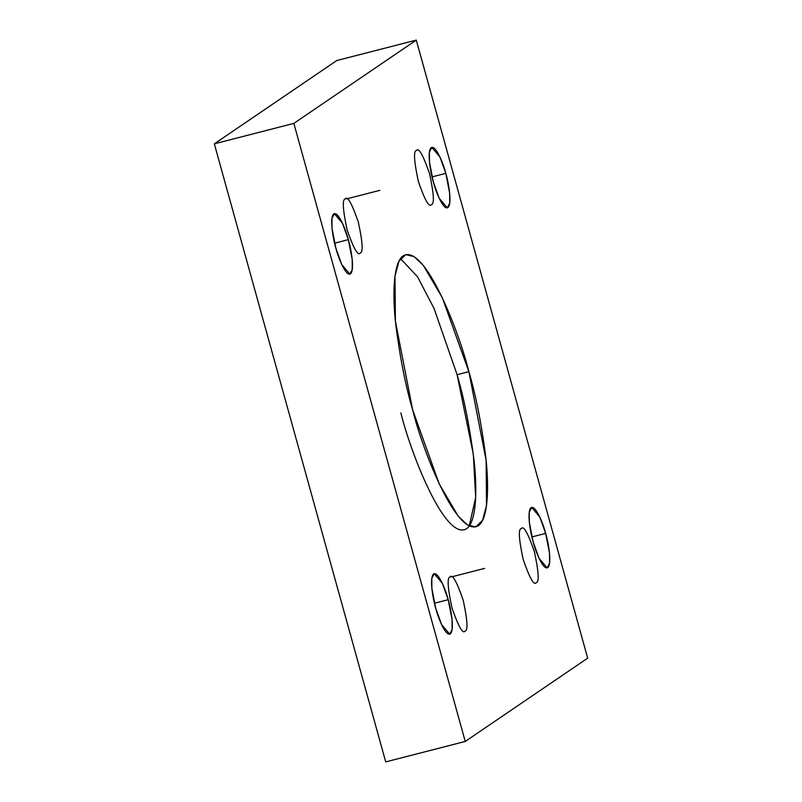 <?xml version="1.0" encoding="UTF-8"?>
<svg xmlns="http://www.w3.org/2000/svg" width="802" height="802" viewBox="0 0 802 802"><rect width="100%" height="100%" fill="white"/><g stroke="black" fill="none" stroke-linecap="round" stroke-linejoin="round"><path stroke-width="1.2" d="M400.87 412.93C410.694 453.19 445.1 541.129 466.423 528.819C476.107 522.864 477.661 491.446 473.932 459.516C469.591 426.173 463.977 397.892 457.09 374.684L433.992 308.329L417.471 276.69L400.489 258.625L417.471 276.69L433.992 308.329L457.09 374.684L468.869 371.647L442.303 297.662L423.426 265.542L414.022 256.58L405.742 254.645L398.935 261.272L394.995 276.139L395.396 321.141L412.649 409.892C405.762 386.684 400.148 358.404 395.807 325.061C392.078 293.131 393.622 261.713 403.316 255.758C424.629 243.447 459.045 331.386 468.869 371.647C475.756 394.865 481.37 423.145 485.711 456.488C489.441 488.408 487.897 519.826 478.203 525.791C456.879 538.102 422.474 450.153 412.649 409.892L439.215 483.887L458.092 516.007L467.496 524.969L475.776 526.904L482.583 520.277L486.523 505.4L486.122 460.398L468.869 371.647L457.09 374.684L473.33 454.313L475.656 497.511L469.25 525.952M334.584 243.196L348.359 239.648L342.454 223.207L334.334 213.653L331.938 218.425L332.028 228.43L335.868 248.149C333.181 239.547 329.281 217.452 333.792 213.903C338.524 211.167 346.173 230.705 348.359 239.648C351.045 248.259 354.945 270.354 350.434 273.903C345.692 276.64 338.043 257.101 335.868 248.149L341.762 264.59L349.893 274.154L352.278 269.372L352.188 259.377L348.359 239.648L334.584 243.196M432.037 176.901L445.812 173.362L439.907 156.921L431.777 147.357L429.391 152.139L429.481 162.134L433.311 181.864C430.634 173.252 426.734 151.167 431.245 147.608C435.977 144.871 443.626 164.41 445.812 173.362C448.488 181.964 452.388 204.059 447.877 207.618C443.145 210.355 435.496 190.806 433.311 181.864L439.215 198.305L447.346 207.858L449.732 203.086L449.641 193.081L445.812 173.362L432.037 176.901M434.433 603.224L448.208 599.685L442.303 583.244L434.173 573.691L431.787 578.463L431.877 588.467L435.707 608.187C433.02 599.575 429.13 577.49 433.631 573.931C438.373 571.194 446.022 590.743 448.208 599.685C450.884 608.297 454.784 630.382 450.273 633.941C445.541 636.678 437.892 617.129 435.707 608.187L441.611 624.628L449.742 634.182L452.127 629.41L452.037 619.405L448.208 599.685L434.433 603.224M531.886 536.939L545.651 533.4L539.756 516.949L531.626 507.395L529.24 512.167L529.33 522.172L533.16 541.891C530.473 533.29 526.573 511.195 531.084 507.646C535.826 504.909 543.475 524.448 545.651 533.4C548.337 542.002 552.237 564.097 547.726 567.646C542.994 570.382 535.345 550.844 533.16 541.891L539.064 558.332L547.185 567.896L549.581 563.114L549.49 553.119L545.651 533.4L531.886 536.939M521.3 528.568C518.212 528.839 518.834 539.114 523.165 559.395C529.671 578.192 534.042 585.911 536.277 582.573C534.042 585.911 529.671 578.192 523.165 559.395C518.834 539.114 518.212 528.839 521.3 528.568C523.526 525.22 527.896 532.949 534.403 551.746C538.733 572.026 539.355 582.302 536.277 582.573C539.355 582.302 538.733 572.026 534.403 551.746C527.896 532.949 523.526 525.22 521.3 528.568L521.781 528.348M484.639 568.377L451.616 576.869L484.639 568.377M450.082 577.009C446.995 577.28 447.616 587.555 451.947 607.836C458.453 626.633 462.824 634.362 465.06 631.014C462.824 634.362 458.453 626.633 451.947 607.836C447.616 587.555 446.995 577.28 450.082 577.009C452.318 573.671 456.689 581.39 463.195 600.187C467.516 620.467 468.147 630.743 465.06 631.014C468.147 630.743 467.516 620.467 463.195 600.187C456.689 581.39 452.318 573.671 450.082 577.009L450.564 576.788M345.241 198.976C342.163 199.247 342.785 209.522 347.106 229.803C353.622 248.6 357.993 256.319 360.218 252.981C357.993 256.319 353.622 248.6 347.106 229.803C342.785 209.522 342.163 199.247 345.241 198.976C347.477 195.628 351.847 203.357 358.354 222.154C362.684 242.435 363.306 252.71 360.218 252.981C363.306 252.71 362.684 242.435 358.354 222.154C351.847 203.357 347.477 195.628 345.241 198.976L345.732 198.756M416.459 150.535C413.371 150.806 413.992 161.082 418.323 181.362C424.829 200.149 429.2 207.878 431.436 204.54C429.2 207.878 424.829 200.149 418.323 181.362C413.992 161.082 413.371 150.806 416.459 150.535C418.694 147.187 423.065 154.916 429.571 173.713C433.892 193.984 434.524 204.259 431.436 204.54C434.524 204.259 433.892 193.984 429.571 173.713C423.065 154.916 418.694 147.187 416.459 150.535L416.94 150.305M379.797 190.345L346.785 198.836L379.797 190.345M465.24 741.449L587.676 658.161L416.278 40.1L293.843 123.388L465.24 741.449L385.722 761.9L465.24 741.449L293.843 123.388L416.278 40.1L587.676 658.161L465.24 741.449M336.76 60.551L416.278 40.1L336.76 60.551L214.324 143.839L293.843 123.388L214.324 143.839L385.722 761.9L214.324 143.839L336.76 60.551"/></g></svg>
